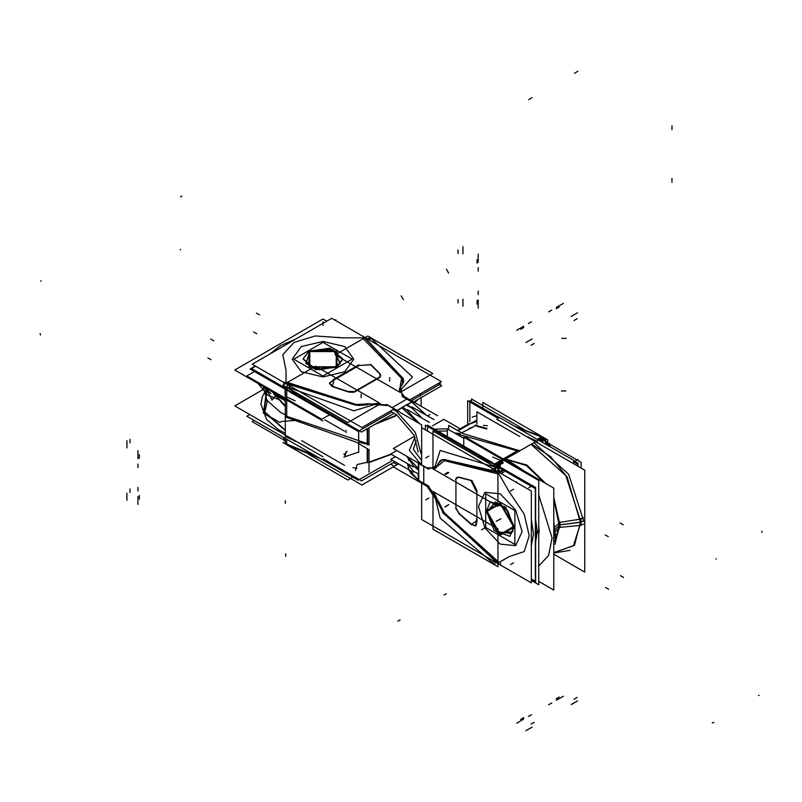 <?xml version="1.0" encoding="UTF-8"?>
<svg xmlns="http://www.w3.org/2000/svg" width="802" height="802" viewBox="0 0 802 802"><rect width="100%" height="100%" fill="white"/><g stroke="black" fill="none" stroke-linecap="round" stroke-linejoin="round"><path stroke-width="1.2" d="M323.136 458.724L361.532 480.889L394.764 461.701M254.274 420.479L252.189 421.682L285.101 440.689M308.339 454.092L361.862 484.999L393.301 466.844L421.662 483.225M386.434 404.529L421.702 424.89L421.702 427.737M391.667 411.927L396.549 414.754L414.012 435.095L418.103 451.987L414.012 435.095L396.549 414.754L391.577 411.887L396.549 414.754L414.012 435.095L418.103 451.987L414.012 435.095L396.549 414.754L414.012 435.095L418.103 451.987M390.584 464.117L394.253 466.253L390.584 464.117M421.03 453.681L415.336 432.398L396.559 411.496L393.07 409.511L396.559 411.496L415.336 432.398L421.03 453.681L415.336 432.398L396.559 411.496L415.336 432.398L421.03 453.681L415.336 432.398L396.559 411.496L393.07 409.511M255.607 366.183L251.527 368.529L285.101 387.917M298.815 395.837L361.532 432.037L393.852 413.381M437.982 383.577L441.722 385.742L413.04 402.303M380.008 373.732L370.514 364.238M370.925 364.99L379.567 373.642M370.925 364.659L358.594 365.461M370.724 364.79L358.705 365.562M333.361 379.577L358.915 364.82M334.454 379.727L358.554 365.832M334.454 379.386L329.401 383.095L333.081 386.504M334.053 379.797L332.339 386.604L334.053 379.797L332.339 386.604L334.053 379.797L329.401 383.436L331.938 386.434M332.339 386.273L348.8 391.747M348.429 391.977L332.71 386.734M348.068 391.496L354.885 391.587M348.8 392.088L353.532 392.288M353.872 391.897L380.258 376.659M354.524 392.048L379.927 377.381M379.717 377.251L380.639 375.346L379.567 373.321M380.629 375.526L379.797 373.872L380.258 376.95L380.639 375.697M409.12 400.248L441.371 381.622L331.697 318.304L252.189 364.208L361.862 427.526L394.143 408.89M400.559 412.689L397.14 410.434L406.173 405.02L412.298 408.278L406.173 405.02L402.804 406.965L407.205 410.564L402.804 406.965L397.14 410.434L400.559 412.689L397.14 410.434L402.804 406.965L397.14 410.434L392.198 407.576L406.815 399.135L402.353 396.559L406.815 399.135L402.353 396.559L400.308 385.521L401.551 378.434L362.444 337.822L401.551 378.434L400.308 385.521L402.353 396.559L406.815 399.135L392.198 407.576L387.737 405L368.619 403.817L356.339 404.539L285.993 381.963L286.023 370.263L282.805 354.725L294.053 342.474L315.276 335.978L342.183 337.842L362.444 337.822L342.183 337.842L315.276 335.978L294.053 342.474L282.805 354.725L286.023 370.263L285.993 381.963L356.339 404.539L368.619 403.817L387.737 405L392.198 407.576L406.815 399.135L411.827 401.962L406.173 405.02L411.827 401.962L426.093 415.095M344.76 346.604L353.782 359.176L344.76 371.747L322.985 376.96L301.211 371.747L292.189 359.176L301.211 346.604L322.985 341.401L344.76 346.604L353.782 359.176L344.76 371.747L322.985 376.96L301.211 371.747L292.189 359.176L301.211 346.604L322.985 341.401L344.76 346.604L322.985 341.401L301.211 346.604L292.189 359.176L301.211 371.747L322.985 376.96L344.76 371.747L353.782 359.176L344.76 346.604L353.782 359.176L344.76 371.747L322.985 376.96L301.211 371.747L292.189 359.176L301.211 346.604L322.985 341.401L344.76 346.604M402.303 395.366L437.571 415.737M391.526 411.847L396.599 414.764M396.599 464.388L393.381 462.503M411.205 401.441L426.614 415.396L411.205 401.441M434.062 419.697L411.877 406.885M418.554 423.075L401.862 407.857M411.877 407.727L407.075 404.84M422.103 427.967L421.702 427.276M419.376 423.546L407.637 410.965M407.205 410.564L402.804 406.965L406.173 405.02L412.298 408.278L406.173 405.02L411.827 401.962L406.815 399.135L392.198 407.576L397.14 410.434L402.804 406.965L407.205 410.564L402.804 406.965L406.173 405.02L412.298 408.278L422.143 418.203M429.401 422.393L407.205 409.581M391.727 407.506L397.291 410.704L403.055 407.145M406.694 398.865L412.278 402.053L406.504 405.16M338.975 337.241L338.544 337.652M285.101 389.191L250.154 369.01L255.327 366.023M289.522 391.737L358.213 431.396L391.657 412.088M410.734 401.07L440.609 383.827L439.085 382.945M285.101 383.216L285.101 383.807M285.101 386.353L285.101 395.657M285.482 386.564L285.482 387.396L286.073 386.915L285.151 388.749M356.118 405.271L287.306 383.978L287.306 386.363L287.306 383.978L356.118 405.271L287.306 383.978L287.306 386.363L287.306 383.978L356.118 405.271L287.306 383.978L287.306 386.363M357.642 405.251L283.808 382.143L283.808 384.559M283.808 385.602L283.808 387.145M368.128 404.338L355.727 404.84M357.642 405.551L367.757 404.81M380.549 403.677L347.827 422.564L282.905 385.08L315.617 366.193L379.476 403.055M288.118 387.346L353.772 410.814L288.118 387.346L353.772 410.814L288.118 387.346L353.772 410.814L378.664 403.316L369.281 404.318M367.386 404.579L369.652 403.847M368.92 404.098L387.025 405.511M397.03 415.175L374.243 424.699L395.065 416.228M353.772 410.814L378.664 403.316L353.772 410.814M399.526 391.256L412.418 376.95L399.526 391.256L412.418 376.95L399.526 391.256L412.418 376.95L371.787 339.045M417.812 399.546L414.774 402.574L417.812 399.546M403.827 395.807L399.276 389.702L401.391 385.351M401.17 385.902L399.436 391.326L401.17 385.902L399.436 391.326L401.17 385.902L399.536 388.449M400.96 385.772L402.223 384.469M335.136 354.925L367.847 336.038L432.779 373.521L400.058 392.409L335.136 354.925M370.073 338.574L366.374 338.574M365.943 338.574L402.674 378.073M402.223 384.81L402.835 378.303L402.223 384.81L402.835 378.303L402.223 384.81L403.717 381.15M402.023 385.03L401.391 385.692L402.023 385.03M403.396 378.845L363.366 336.589M402.674 377.732L403.717 380.81L401.812 384.89M329.502 414.824L321.833 419.245L246.856 375.958L254.525 371.537M285.101 394.985L285.281 395.697L285.101 394.985M286.725 396.96L295.166 400.779L286.725 396.96L295.166 400.779L286.725 396.96L286.725 390.133L286.725 396.96L286.725 390.133L306.304 398.584L286.725 390.133L286.725 396.96M303.226 396.81L285.281 388.91L285.281 416.93L355.797 442.002M369.01 427.727L369 445.15M367.256 444.218L358.684 442.183L358.574 431.185L358.684 442.183L367.256 444.218L358.684 442.183L358.684 432.308L358.684 442.183L367.256 444.218L367.256 428.729L367.256 444.218L358.684 442.183L367.256 444.218L358.684 442.183L367.256 444.218L367.256 428.729M354.975 441.521L369.08 449.671L354.975 441.521M427.526 415.927L429.952 414.524L427.526 415.927M286.504 387.155L285.572 389.05M286.785 389.622L287.627 387.807M285.312 388.92L285.111 388.288M285.753 386.895L285.111 387.988L285.753 386.724M285.372 388.95L285.121 387.577M367.657 428.499L367.657 444.909M375.627 423.897L396.679 415.005M414.012 402.925L417.05 399.987M420.448 396.178L420.248 393.822L420.448 396.178M371.567 338.183L373.02 339.015M421.19 397.591L421.19 406.273M324.83 419.837L344.519 431.205M329.281 414.945L330.254 415.256L329.281 414.945M345.993 430.363L346.053 432.639M391.637 460.95L358.213 480.248L322.033 459.366M355.456 470.624L357.141 464.548L367.657 462.152M369.01 462.152L391.015 454.143L369.01 462.152M352.84 477.15L347.827 480.037L287.146 445L320.088 458.473L285.973 444.448M282.905 442.554L285.672 444.148M285.101 440.869L283.808 440.308L283.808 437.521M285.101 438.273L285.101 442.714M249.733 414.524L246.856 416.188L321.833 459.476M295.166 441.01L286.725 437.19L295.166 441.01M285.281 435.927L285.101 435.215L285.281 435.927M391.356 454.343L369 462.503M367.657 462.864L367.657 448.849M352.86 467.646L356.85 468.328M286.725 444.017L316.229 456.248L286.725 444.017L316.229 456.248L286.725 444.017L286.725 439.215M285.111 442.333L285.281 443.095M369 472.087L369 449.621M318.715 457.681L285.281 443.867L285.281 415.847L369 444.067M295.166 440.759L295.166 441.511M301.672 440.599L344.519 465.33M343.857 454.062L345.191 455.837L346.053 451.706M295.387 339.266L280.59 345.522L295.387 339.266L280.59 345.522L295.387 339.266L280.59 345.522L269.763 354.063M285.281 400.92L273.723 394.053M285.281 406.594L275.166 395.145M275.427 395.326L285.281 406.223L275.427 395.326M285.281 405.852L275.688 395.516M285.281 430.604L263.627 411.416L266.886 388.599M267.126 388.729L264.028 411.225L285.281 430.153L264.028 411.225L267.126 388.729L264.028 411.225L285.281 430.153L264.028 411.225L267.126 388.729L264.028 411.225L285.281 430.153M265.773 387.957L234.745 405.872L322.915 456.779M326.735 321.171L323.056 319.046L234.735 370.033L322.915 420.95M309.893 350.253L303.186 358.835L315.988 369.522L337.832 366.394M342.775 359.005L330.424 348.579L308.981 351.096L303.206 358.695M303.186 359.176L315.407 369.732L336.98 367.256L342.785 359.176M336.078 367.406L342.785 358.835L329.983 348.138L308.138 351.276M322.925 376.018L352.158 359.146L323.046 342.334L293.803 359.216L322.925 376.018M308.981 351.096L336.98 351.096L336.98 367.256L308.981 367.256L308.981 351.096L308.981 367.256L336.98 367.256L336.98 351.096L308.981 351.096L336.98 351.096L336.98 367.256L308.981 367.256L308.981 351.096L336.98 351.096L336.98 367.256L308.981 367.256L308.981 351.096L336.98 351.096L336.98 367.256M340.148 363.456L333.492 350.243L309.762 351.547L309.762 366.805L336.208 366.805L336.208 351.547L309.762 351.547L305.913 363.587L319.587 369.792L336.208 366.805L340.048 363.587M310.484 350.685L305.722 363.336L320.138 369.672L337.171 366.093M335.487 367.065L340.248 363.336L333.211 349.692L308.8 351.657M498.012 467.085L535.385 488.669L535.385 581.27L531.335 578.934M484.338 459.195L425.391 425.16L425.391 429.872M458.584 477.26L471.556 480.739M471.566 480.488L459.175 477.17M455.676 479.275L456.869 477.521L459.165 477.431M458.864 477.1L456.057 478.814L458.864 477.1L456.057 478.814L458.864 477.1L457.16 477.35M455.917 508.979L455.917 478.513M459.165 513.801L455.676 507.937M456.057 508.147L459.175 513.38M471.556 524.809L458.584 513.3M459.456 513.631L471.275 524.117M476.458 519.536L475.776 525.761L470.985 524.287M476.077 525.591L477.12 520.428L471.566 524.378L475.335 525.861M476.849 520.578L476.849 491.075M476.909 491.285L476.909 519.746M470.985 480.588L476.458 491.666M477.09 490.934L471.987 480.619M421.662 464.98L421.662 427.717L531.335 491.035L531.335 582.843L421.662 519.526L421.662 482.283M408.93 469.882L418.764 480.458L423.777 483.285L418.764 480.458L418.594 474.032L418.764 480.458L408.91 469.872L419.576 481.28L408.93 469.882L418.764 480.458L428.238 485.852L438.814 501.821L444.338 512.809L499.065 562.443L509.18 556.568L524.237 551.596L529.23 535.726L524.237 514.092L509.18 491.726L499.065 474.162L444.338 460.609L438.814 465.23L428.238 468.969L423.777 466.393L423.777 483.285L428.238 485.852L438.814 501.821L444.338 512.809L499.065 562.443L509.18 556.568L524.237 551.596L529.23 535.726L524.237 514.092L509.18 491.726L499.065 474.162L444.338 460.609L438.814 465.23L428.238 468.969L418.764 463.506L423.777 466.393L423.777 483.285L423.777 466.393L423.777 483.285L418.764 480.458L428.238 485.852L438.814 501.821L444.338 512.809L499.065 562.443L509.18 556.568L524.237 551.596L529.23 535.726L524.237 514.092L509.18 491.726L499.065 474.162L444.338 460.609L438.814 465.23L428.238 468.969L418.764 463.506L418.764 480.458L409.22 470.664M500.298 544.167L484.899 527.906L478.523 506.453L484.899 492.348L500.298 493.872L515.696 510.132L522.072 531.596L515.696 545.691L500.298 544.167L484.899 527.906L478.523 506.453L484.899 492.348L500.298 493.872L515.696 510.132L522.072 531.596L515.696 545.691L500.298 544.167L484.899 527.906L478.523 506.453L484.899 492.348L500.298 493.872L515.696 510.132L522.072 531.596L515.696 545.691L500.298 544.167L484.899 527.906L478.523 506.453L484.899 492.348L500.298 493.872L515.696 510.132L522.072 531.596L515.696 545.691L500.298 544.167M500.608 563.856L500.618 563.164M398.454 463.827L393.261 466.824L428.529 487.185M577.691 466.062L577.691 464.248L573.6 461.882M498.623 418.594L467.696 400.739L467.696 424.448M581.109 468.037L581.109 462.303L546.693 442.433M524.017 429.341L471.436 398.985L471.436 401.622M549.39 446.062L550.242 446.423L550.002 445.581L549.2 445.842L549.621 446.534M548.167 444.749L548.768 445M548.728 444.98L549.871 445.461L548.819 446.072M548.428 445.16L547.836 445.501M460.178 428.789L443.797 419.326L432.609 425.782M414.433 436.278L393.261 448.508L428.529 468.869M414.895 437.361L409.341 450.283L419.386 462.463L421.662 463.767L419.386 462.463L409.341 450.283L414.895 437.371L409.341 450.283L419.386 462.463L421.662 463.767M504.147 471.867L501.25 473.531M531.335 520.889L531.335 545.119M531.335 545.139L531.335 520.849L531.335 545.139M424.078 483.656L418.474 480.458L418.283 473.912M424.078 466.363L418.474 463.155L418.283 469.922M407.426 456.679L408.96 460.689M413.822 466.303L418.594 470.142L413.822 466.303L418.594 470.142L413.822 466.303L418.594 470.142L418.764 463.506L428.238 468.969L418.764 463.506L418.594 474.032L413.511 471.386L407.326 463.566L408.298 465.611M415.546 461.371L418.764 463.506L415.546 461.371L418.764 463.506L418.594 474.032L413.511 471.386L418.594 474.032L413.511 471.386L418.594 474.032L418.764 480.458L418.764 463.506L415.546 461.371L418.764 463.506M412.95 466.814L390.754 454.002L396.769 450.523M406.784 456.318L413.511 465.992L406.784 456.318M418.303 468.579L407.055 456.468M412.95 472.198L390.754 459.386L395.426 456.689M547.596 445.15L548.518 444.619M547.886 444.99L548.548 444.609M531.335 519.626L531.335 545.661L533.581 533.921L531.335 519.596M577.971 466.223L577.971 463.125L573.6 460.609M469.912 421.782L469.912 400.739L498.623 417.321M476.919 415.657L472.248 417.18M547.676 444.138L547.676 439.857L543.957 437.712M482.754 408.158L482.754 402.373L542.513 436.879M547.435 443.997L544.498 438.634L543.375 439.285M545.51 440.378L547.315 443.576L544.688 439.015L547.315 443.576L544.688 439.015L544.207 439.295L544.688 439.015L544.207 439.295L544.688 439.015L547.315 443.576L544.688 439.015M546.784 444.438L543.906 439.466L540.648 441.351L543.906 439.466L540.648 441.351L543.906 439.466L546.784 444.438L543.906 439.466M547.676 442.985L549.771 443.827L547.355 445.22M540.077 441.02L543.926 438.794L547.766 445.461M537.41 442.554L536.819 441.822M573.6 463.696L573.6 460.378L498.623 417.09M527.626 436.96L535.475 440.388L527.626 436.96M536.578 441.12L537.691 442.393L536.578 441.12M448.649 429.601L448.649 425.321L448.649 429.601M462.764 433.471L448.649 425.321L462.764 433.471M454.533 432.99L460.328 433.551L454.533 432.99L460.328 433.551L454.533 432.99L460.328 433.551L454.533 432.99L460.328 433.551L457.912 434.945L460.328 433.551L454.533 432.99M469.07 423.777L457.521 430.443M476.919 421.361L469.842 423.997L476.919 421.361L469.842 423.997L458.092 430.774L476.919 419.907L458.092 430.774M544.157 438.193L543.104 437.28M541.39 436.98L516.047 427.145L541.39 436.98L516.047 427.145L541.39 436.98L537.23 439.376M543.606 438.985L542.493 437.712L543.606 438.985M544.408 439.666L542.794 437.541L543.325 438.072L539.144 440.478M469.14 423.616L457.411 430.383M514.493 426.253L543.175 437.321L518.914 451.325L455.145 433.351M527.455 437.06L528.107 436.679M476.919 424.288L476.919 411.797L519.766 436.539M486.994 428.509L474.914 425.15M468.889 428.609L473.862 426.614L461.611 432.809M483.446 425.361L487.466 425.752L483.446 425.361M498.563 466.132L535.666 487.556L535.666 582.703L531.335 580.207M492.538 462.654L427.606 425.17L427.606 431.145M535.666 531.896L537.601 530.774M531.335 545.671L533.581 533.921M535.666 533.53L537.601 532.408M500.869 473.37L496.659 466.082L503.175 462.323M502.293 470.122L500.117 471.375L497.25 466.403L503.155 462.995L497.25 466.403L500.117 471.375L497.25 466.403L500.117 471.375L502.293 470.122L500.117 471.375L502.293 470.122L500.117 471.375L497.25 466.403L503.155 462.995M495.265 467.065L497.31 465.882M495.255 467.065L495.977 466.644L496.699 467.897M497.902 469.992L499.034 471.947M443.807 459.436L496.659 471.516L494.593 467.937L496.659 471.516L443.807 459.436L496.659 471.516L494.593 467.937L496.659 471.516L443.807 459.436L496.659 471.516L494.593 467.937M442.463 459.566L499.395 472.909L503.726 470.403M438.012 463.957L440.599 460.258L443.787 459.626M497.902 468.599L497.902 506.373L432.98 468.889L432.98 431.115L497.902 468.599M493.33 466.694L440.188 450.453L493.33 466.694L440.188 450.453L493.33 466.694L440.188 450.453L434.233 468.879L437.972 464.97L434.233 468.879L437.972 464.97L434.233 468.879L437.571 465.982L435.416 468.388M438.052 464.669L438.313 463.787L438.052 464.669M438.393 463.496L442.574 459.506L438.393 463.496M438.183 463.396L437.681 465.13M437.832 464.558L435.115 468.558L427.556 467.666M440.188 450.453L434.233 468.879L440.188 450.453M434.323 493.621L440.188 518.172L434.323 493.621L440.188 518.172L434.323 493.621L440.188 518.172L493.33 563.305M427.556 487.075L437.832 502.042M437.972 501.12L434.233 492.869M437.681 501.29L438.183 503.616M438.052 501.501L443.807 513.37L438.052 501.501L443.807 513.37L496.659 562.322L443.807 513.37L438.393 503.065L443.807 513.37L496.659 562.322M432.98 491.425L497.902 528.909L497.902 566.683L432.98 529.2L432.98 491.776M494.593 563.515L496.358 562.493M442.463 512.388L499.726 564.598M443.787 513.841L438.012 502.854M463.787 446.052L463.787 437.2L538.764 480.488L538.764 584.718L531.335 580.437M535.666 542.062L537.31 531.766L535.666 519.576L537.31 531.766L535.666 542.062M502.002 461.481L502.854 462.513L501.741 461.24L496.087 464.889L496.939 465.922L496.087 464.889L502.002 461.481L502.854 462.513L502.002 461.481L495.826 464.649L496.939 465.922L495.826 464.649L501.741 461.24L496.087 464.889M500.638 460.508L492.789 457.07L500.638 460.508L492.789 457.07L500.638 460.508L494.724 463.917L500.638 460.508L494.724 463.917L477.621 456.879L494.724 463.917L500.638 460.508M479.756 458.122L495.576 464.799L519.846 450.784L462.764 433.521M494.443 466.594L495.425 464.719M494.323 464.218L493.37 465.982M495.826 467.225L496.949 466.574L495.967 467.476M502.573 461.591L496.067 465.35L495.405 464.709M495.536 464.779L497.15 466.944M494.523 564.728L495.135 565.079M463.787 438.333L447.366 428.859L447.366 436.579M457.922 434.955L458.403 434.684M580.447 525.069L583.605 524.157M583.696 521.009L581.33 522.192L583.696 521.009L581.33 522.192L583.696 521.009L581.33 522.192L559.706 524.949L581.33 522.222L559.706 524.949L581.33 522.222L583.696 521.009L580.528 522.022L583.696 521.009L580.528 522.022L583.696 521.009L568.698 474.393L533.911 442.664M553.751 552.608L573.48 545.741L580.909 522.132L573.48 545.741L553.751 552.608L573.48 545.741L580.909 522.132L573.48 545.741L553.751 552.608L573.48 545.741L580.909 522.132L565.781 475.586L531.034 444.328L565.781 475.586L580.909 522.132L560.017 524.769L555.385 542.132L560.017 524.769L580.909 522.132L560.017 524.769L553.751 498.132L560.017 524.769L555.104 529.47L560.017 524.769L555.375 542.152L560.017 524.769L580.909 522.132L565.781 475.586L531.034 444.328L565.781 475.586L580.909 522.132L560.017 524.769L553.751 498.132L560.017 524.769L555.104 529.47L560.347 524.578L555.104 529.47L560.017 524.769L553.751 498.132L560.017 524.769L555.375 542.152L560.017 524.769M580.447 518.874L583.605 517.781M553.751 552.879L574.523 545.2L581.249 519.034L559.636 522.383L555.415 541.811M531.515 444.047L550.623 456.669L567.265 477.23L581.249 525.31L559.636 527.435L553.751 499.034M544.237 482.583L526.403 465.531L508.117 459.897M507.826 459.757L526.643 465.31L545.019 483.035L526.643 465.31L507.826 459.757L526.633 465.3L545.019 483.035L526.633 465.3L507.796 459.757L526.633 465.3L545.019 483.035L526.633 465.3L507.796 459.757M553.751 497.24L560.277 527.064L555.365 531.485M555.515 540.127L553.751 521.47M545.791 483.486L526.894 465.08L507.546 459.626M524.678 471.285L505.872 458.914M555.355 542.443L560.277 522.012L554.844 527.155M555.495 533.821L555.134 544.237M553.751 535.215L555.505 534.002M538.764 566.011L548.588 555.465L552.057 538.082L538.764 494.804L552.057 538.082L548.588 555.465L538.764 566.011L548.588 555.465L552.057 538.082L538.764 494.804L552.057 538.082L548.588 555.465L538.764 566.011L548.588 555.465L552.057 538.082L538.764 494.804M553.751 538.423L555.586 537.23L553.751 538.423M553.751 541.53L555.505 540.378M538.764 581.39L553.751 590.051L553.751 488.077L465.581 437.17L465.581 438.243M539.094 530.603L538.764 525.32L538.764 535.495L539.094 530.603M538.764 532.368L538.764 529.13L538.764 532.368M496.608 419.245L584.788 470.162L584.788 572.137L553.751 554.222M513.38 525.901L512.528 531.886L497.2 532.618L486.694 510.493M512.648 531.596L513.521 526.653L507.796 510.774L495.586 502.032L487.075 511.385L496.689 531.616L511.546 533.541M486.694 512.438L495.265 501.992L507.967 511.315L513.38 527.846M485.741 527.495L485.741 493.731L514.854 510.543L514.854 544.307L485.741 527.495M514.293 527.104L500.298 502.854L486.303 510.934L500.298 535.185L514.293 527.104L500.298 502.854L486.303 510.934L500.298 535.185L514.293 527.104L500.298 502.854L486.303 510.934L500.298 535.185L514.293 527.104L500.298 502.854L486.303 510.934L500.298 535.185L514.293 527.104L500.298 502.854L486.303 510.934L500.298 535.185L514.293 527.104L505.651 507.175L490.403 501.872M487.075 511.385L500.298 503.756L513.521 526.653L500.298 534.282L487.075 511.385L500.298 503.756L513.521 526.653L500.298 503.756L487.075 511.385L500.298 534.282L513.521 526.653L500.298 534.282L487.075 511.385L500.298 534.282L513.521 526.653L500.298 503.756L487.075 511.385L500.298 534.282L513.521 526.653M513.972 526.242L509.902 536.337L494.243 530.603L486.032 510.112M486.032 512.137L490.102 502.052L505.761 507.786L513.972 528.277M390.263 411.135L391.577 411.887M397.06 464.629L396.549 464.348M397.14 410.434L392.198 407.576L397.14 410.434L392.198 407.576L406.815 399.135L411.827 401.962L406.173 405.02L411.827 401.962L402.353 396.559L400.308 385.521L402.353 396.559L400.308 385.521L401.551 378.434L362.444 337.822L342.183 337.842L315.276 335.978L294.053 342.474L282.805 354.725L286.023 370.263L282.805 354.725L294.053 342.474L315.276 335.978L342.183 337.842L362.444 337.822L401.551 378.434L400.308 385.521L401.551 378.434L362.444 337.822L342.183 337.842L315.276 335.978L294.053 342.474L282.805 354.725L286.023 370.263L285.993 381.963L356.339 404.539L368.619 403.817L387.737 405L392.198 407.576L387.737 405L368.619 403.817L356.339 404.539L285.993 381.963L286.023 370.263M608.658 589.3L605.55 587.505M463.005 299.116L463.005 306.294M671.986 178.475L671.986 182.395L671.986 178.475M463.005 299.477L463.005 303.066M180.681 249.532L180.25 249.833L180.681 249.532M608.347 536.678L605.239 534.884M369.181 336.76L369.181 338.173L369.181 336.76M380.258 376.95L379.797 373.872M126.866 440.739L126.866 447.917M335.858 319.737L335.858 320.7L335.858 319.737M126.866 443.967L126.866 447.556M40.862 280.71L40.992 281.332L40.862 280.71M270.835 393.592L263.457 386.624L270.835 393.592M258.114 383.536L267.918 395.276L277.793 399.246L267.918 395.276L277.793 399.246L267.918 395.276L277.793 399.246L267.918 395.276L258.114 383.536M623.585 577.45L620.477 575.656M126.866 493.541L126.866 497.13M126.866 493.18L126.866 500.368M565.801 390.925L561.4 390.925M285.712 556.377L285.712 553.831M40.1 333.391L40.451 335.005L40.1 333.391M394.253 466.253L391.577 464.689M406.173 405.02L402.804 406.965M406.815 399.135L411.827 401.962M623.274 524.829L620.167 523.034M406.664 399.055L402.063 396.388L406.664 399.055M387.436 404.83L392.048 407.496L387.436 404.83M285.993 381.963L356.339 404.539L368.619 403.817L387.737 405L392.198 407.576M463.005 249.903L463.005 253.492M463.005 246.665L463.005 253.853M671.986 125.673L671.986 129.593L671.986 125.673M285.271 503.315L285.281 500.779M566.242 338.374L561.841 338.384M363.306 337.822L341.762 337.842L363.306 337.822M286.023 370.013L285.993 382.454L286.023 370.013M181.723 196.139L180.59 196.901L181.723 196.139M306.304 398.584L286.725 390.133L306.304 398.584M397 415.195L374.243 424.699M268.59 389.582L265.532 394.113L266.344 400.83L267.196 401.712L264.84 411.787L263.106 412.779L279.908 422.484L281.642 421.481L299.086 420.128L281.642 421.481L299.086 420.128L281.642 421.481L299.086 420.128L281.642 421.481L299.086 420.128L281.642 421.481L299.086 420.128L281.642 421.481L299.086 420.128L281.642 421.481L279.908 422.484L281.642 421.481L279.908 422.484L281.642 421.481L279.908 422.484L281.642 421.481L279.908 422.484L281.642 421.481L279.908 422.484L281.642 421.481L279.908 422.484L263.106 412.779L271.036 417.902L263.106 412.779L271.036 417.902L263.106 412.779L271.036 417.902L263.106 412.779L271.036 417.902L263.106 412.779L271.036 417.902L263.106 412.779L264.84 411.787L263.106 412.779L264.84 411.787L263.106 412.779L264.84 411.787L263.106 412.779L264.84 411.787L263.106 412.779L264.84 411.787L263.106 412.779L264.84 411.787L267.196 401.712L264.84 411.787L267.196 401.712L264.84 411.787L267.196 401.712L264.84 411.787L267.196 401.712L264.84 411.787L267.196 401.712L264.84 411.787L267.196 401.712L266.344 400.83L267.196 401.712L266.344 400.83L267.196 401.712L266.344 400.83L267.196 401.712L266.344 400.83L267.196 401.712L266.344 400.83L267.196 401.712L266.344 400.83L265.532 394.113L266.344 400.83L265.532 394.113L266.344 400.83L265.532 394.113L266.344 400.83L265.532 394.113L266.344 400.83L265.532 394.113L266.344 400.83L265.532 394.113L268.59 389.582M458.062 249.923L458.062 253.512M361.05 397.662L361.05 394.073M130.014 439.316L130.014 442.904M389.642 381.15L389.642 377.562M266.053 388.118L271.938 400.058L275.617 395.737L271.938 400.058L272.63 398.865L271.938 400.058L272.63 398.865L271.938 400.058L272.63 398.865L271.938 400.058L272.63 398.865L271.938 400.058L272.63 398.865L271.938 400.058L266.053 388.118M477.1 259.597L477.1 263.196M139.317 454.624L139.317 458.213M478.233 267.597L478.233 271.186M286.725 389.592L286.725 417.611L286.725 389.592M358.684 442.534L358.684 431.967L358.684 442.534M478.233 254.154L478.233 257.743M289.502 387.717L289.502 384.569L289.502 387.717M137.964 450.604L137.964 454.193M370.073 340.459L370.073 338.053L370.073 340.459M137.964 464.047L137.964 467.636M137.964 458.684L137.964 455.095M478.233 262.234L478.233 258.645M358.684 443.666L358.684 452.408L358.684 443.666L358.684 452.067L358.684 443.666L358.684 452.067L343.898 457.11M367.256 462.183L367.256 448.619M130.014 492.488L130.014 488.889M458.062 303.096L458.062 299.497M139.317 499.165L139.317 495.566M477.1 304.138L477.1 300.55M137.964 491.035L137.964 487.446M137.964 504.488L137.964 500.889M478.233 308.038L478.233 304.439M478.233 294.595L478.233 291.006M478.233 299.948L478.233 303.547M137.964 496.398L137.964 499.997M344.76 453.932L347.055 451.566L344.76 453.932M285.281 406.223L275.407 395.306L285.281 406.223M280.59 412.388L285.281 414.824L280.59 412.388L285.281 414.824L280.59 412.388L285.281 414.824L280.59 412.388L285.281 414.824L280.59 412.388L285.281 414.824L280.59 412.388L285.281 414.824L280.59 412.388L267.116 400.459L263.096 386.404L267.116 400.459L280.59 412.388L267.106 400.459L263.086 386.404L267.106 400.459L280.59 412.388L267.116 400.459L263.096 386.404L267.106 400.459L280.59 412.388L267.116 400.459L263.096 386.404L267.116 400.459L280.59 412.388L267.106 400.459L263.086 386.404L267.106 400.459L280.59 412.388L267.116 400.459L263.096 386.404L267.106 400.459L280.59 412.388M309.762 351.547L309.762 366.805L336.208 366.805L336.208 351.547L309.762 351.547L309.762 366.805L336.208 366.805L336.208 351.547L309.762 351.547L309.762 366.805L336.208 366.805L336.208 351.547L309.762 351.547L309.762 366.805L336.208 366.805L336.208 351.547L309.762 351.547M322.985 321.833L322.985 325.422L322.985 321.833M455.977 507.776L455.967 479.105L455.977 507.776M416.148 440.92L413.301 449.31L421.662 460.518L413.301 449.31L416.148 440.92L413.301 449.31L421.662 460.518M457.631 430.263L456.869 430.072M448.649 428.739L434.584 429.2M447.366 431.015L438.012 431.175M500.348 465.651L496.017 468.147L500.348 465.651M471.566 524.378L477.12 520.428M499.065 562.443L444.338 512.809L438.814 501.821L428.238 485.852L423.777 483.285L428.238 485.852L438.814 501.821L444.338 512.809L499.065 562.443L509.18 556.568L524.237 551.596L529.23 535.726L524.237 514.092L509.18 491.726L499.065 474.162L444.338 460.609L438.814 465.23L428.238 468.969L438.814 465.23L444.338 460.609L499.065 474.162L509.18 491.726L524.237 514.092L529.23 535.726L524.237 551.596L509.18 556.568M499.616 519.415L496.508 521.21L499.616 519.415M499.395 519.546L496.288 521.34L499.395 519.546M207.939 357.953L211.046 359.747M423.927 483.365L428.529 486.032L423.927 483.365M428.859 498.002L425.742 499.796M448.829 504.538L445.722 506.333M532.077 338.985L525.861 342.584M532.067 97.684L528.668 99.648L532.067 97.684M531.766 339.166L528.658 340.96M716.176 558.693L716.136 559.225L716.176 558.693M253.663 331.908L256.78 333.702M546.393 439.065L542.062 441.571L546.393 439.065M577.5 700.908L571.275 704.497M577.791 459.416L574.673 461.22L577.791 459.416M574.693 702.522L571.585 704.316M759.083 695.374L758.481 695.565L759.083 695.374M414.895 437.371L409.341 450.283L419.386 462.463L409.341 450.283L414.895 437.371M210.736 339.096L213.843 340.89M531.766 727.304L528.658 729.098M532.077 727.123L525.861 730.722M532.067 485.822L528.668 487.776L532.067 485.822M401.17 295.868L403.366 299.677M397.932 621.169L400.128 619.886M498.633 562.693L509.39 556.448L498.633 562.693M513.611 562.803L510.503 564.598M500.919 518.663L497.811 520.458M513.611 489.18L510.503 490.974M509.39 492.087L498.633 473.421L509.39 492.087M713.85 722.371L712.266 722.883L713.85 722.371M448.829 472.639L445.722 474.433M428.859 456.117L425.742 457.912M428.529 469.15L423.927 466.483L428.529 469.15M423.777 483.285L423.777 466.393M418.594 470.142L418.594 474.032M256.47 313.051L259.577 314.845M574.693 314.384L571.585 316.178M577.5 312.77L571.275 316.359M577.791 71.278L574.392 73.243L577.791 71.278M444.097 595.014L446.293 593.741M446.453 269.211L448.649 273.031M761.9 531.104L761.8 532.468L761.9 531.104M516.709 481.892L516.107 482.243L516.709 481.892M538.754 440.258L542.753 437.952M577.149 318.675L574.042 320.469M577.149 697.469L574.042 699.264M559.245 307.026L556.137 308.82M559.245 697.068L556.137 698.863M551.756 310.043L548.648 311.838M563.405 303.326L560.287 305.121M563.405 696.226L560.287 698.021M551.766 702.953L548.648 704.747M556.398 700.266L559.515 698.472M556.398 307.367L559.515 305.572M486.654 428.96L474.543 425.661L486.654 428.96M537.32 531.766L535.666 532.718M497.902 470.834L498.453 471.787M477.621 456.879L494.724 463.917L477.621 456.879M535.666 519.576L537.31 531.766L535.666 519.576M531.104 724.056L534.212 722.261M498.263 472.448L502.593 469.942L498.263 472.448M447.937 472.278L444.829 474.072M531.104 345.261L534.212 343.467M447.937 505.3L444.829 507.095M520.678 719.344L523.786 717.549M520.678 329.301L523.786 327.497M528.378 716.447L531.495 714.652M494.263 464.188L518.523 450.173L494.263 464.188M451.777 438.483L451.245 438.814M457.912 434.945L460.328 433.551M516.739 723.173L519.846 721.369M495.676 467.305L497.521 466.243L495.676 467.305M494.413 468.037L491.937 469.471L494.413 468.037M516.739 330.264L519.846 328.469M494.022 561.3L491.937 562.503L494.022 561.3M528.378 323.547L531.485 321.752M523.736 326.224L520.628 328.018M523.736 719.123L520.628 720.928M580.909 522.132L565.781 475.586L531.034 444.328M481.631 529.801L484.739 528.007L481.631 529.801M410.383 472.949L418.764 480.458M560.347 524.578L555.104 529.47L560.347 524.578M409.2 400.198L411.296 401.391L409.2 400.198M285.281 400.87L268.971 389.802M285.281 433.321L278.394 429.712L266.565 419.456L260.971 404.278L262.204 396.81L266.785 388.539M419.576 481.19L421.662 482.373L419.576 481.19M408.799 469.481L407.707 464.448L408.799 469.481M549.28 445.882L549.671 446.554M542.463 436.859L514.343 426.163L543.566 437.361M543.185 437.28L544.488 438.644L543.185 437.28M493.661 564.227L494.724 564.969M553.751 552.999L570.042 550.362M505.801 458.884L524.468 471.165M553.751 521.711L555.586 537.24"/></g></svg>
